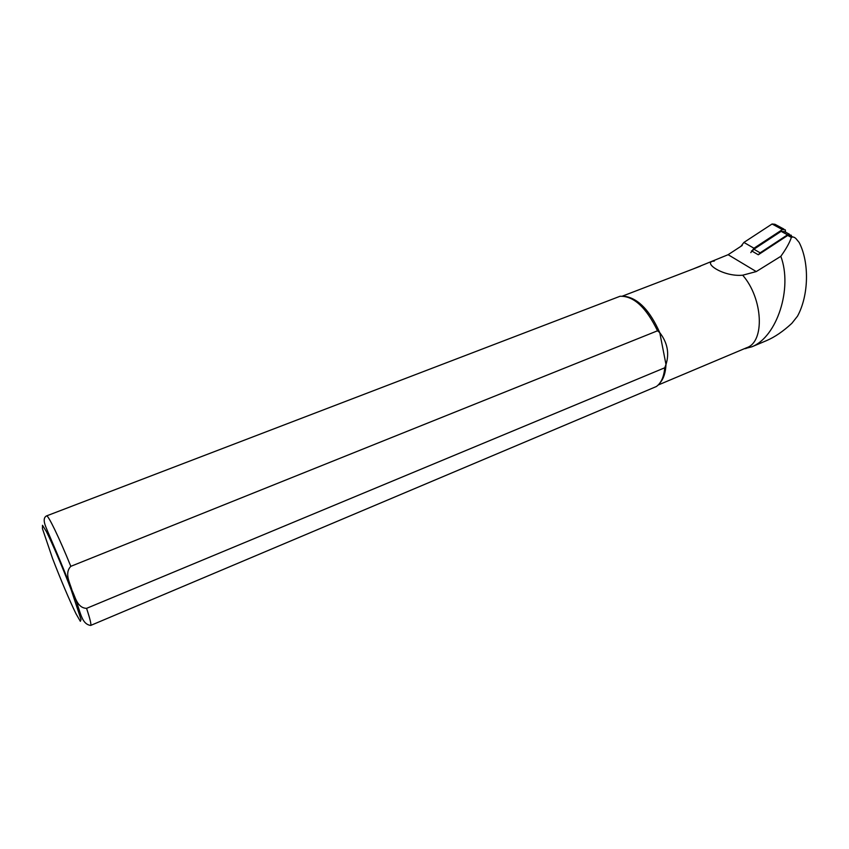 <?xml version="1.0" encoding="UTF-8"?>
<svg xmlns="http://www.w3.org/2000/svg" width="849" height="849" viewBox="0 0 849 849"><rect width="100%" height="100%" fill="white"/><g stroke="black" fill="none" stroke-linecap="round" stroke-linejoin="round"><path stroke-width="1.27" d="M751.545 250.858L758.295 254.774L787.713 235.438L792.733 236.86M692.89 269.059L728.124 254.7L742.249 245.457M744.117 348.801L751.789 346.817C777.037 336.957 792.817 288.257 780.825 256.324L756.257 271.574L742.695 275.203C722.849 277.071 701.486 261.917 714.37 260.993L713.415 261.237M780.825 256.324C786.163 248.874 789.676 242.57 791.364 237.412C792.711 236.606 794.25 236.998 795.969 238.611L799.153 242.464C809.564 262.5 808.768 295.579 797.508 316.168L791.873 323.299C783.202 331.343 774.712 337.138 766.403 340.682L751.789 346.838M714.37 260.993L714.571 260.314M658.208 385L746.812 347.666C764.981 341.765 763.124 298.561 742.695 275.203M657.519 330.792C646.121 307.327 633.63 295.823 620.046 296.269L46.557 515.905C47.99 514.558 59.165 537.597 70.817 566.336L657.519 330.792L659.769 332.67C650.058 310.861 638.618 298.784 625.448 296.439M86.577 608.351C90.143 619.197 91.501 624.896 90.641 625.448L656.373 386.528C661.138 383.111 663.929 376.86 664.756 367.776L86.577 608.351C77.185 608.001 75.274 596.9 71.974 590.235C70.064 583.04 64.089 573.383 70.817 566.336M660.151 382.676C663.663 378.622 665.605 372.562 665.987 364.518L664.756 367.776M659.769 332.67C667.441 342.646 669.521 353.258 665.987 364.518L659.769 332.67M758.475 254.647L760.142 252.832L787.532 234.823L791.183 235.184L791.576 236.234M752.161 251.208L753.901 249.224L781.133 231.352L784.763 231.713L789.411 234.228M785.527 232.074L785.304 229.846L782.396 229.57L753.965 248.226L750.813 252.62M740.944 246.316L743.904 242.432L772.07 223.998L774.957 224.285L783.892 229.092M756.257 271.574L728.124 254.7M791.364 237.412L787.713 235.438M71.114 589.641C62.603 567.397 52.702 544.156 46.398 531.58L42.503 525.287L42.45 528.651L52.574 558.515C60.512 579.198 69.629 600.699 76.017 613.795L80.347 621.309L81.037 619.494L71.114 589.641M787.532 234.823L781.133 231.352M753.901 249.224L760.142 252.832M743.904 242.432L753.965 248.226M772.07 223.998L782.396 229.57M744.615 348.589L745.91 348.589M90.641 625.448C79.891 623.739 80.751 608.489 71.9 590.214C61.595 563.131 50.059 537.406 45.793 526.836C43.448 520.989 43.702 517.349 46.557 515.905M700.467 266.151L622.434 296.11"/></g></svg>
